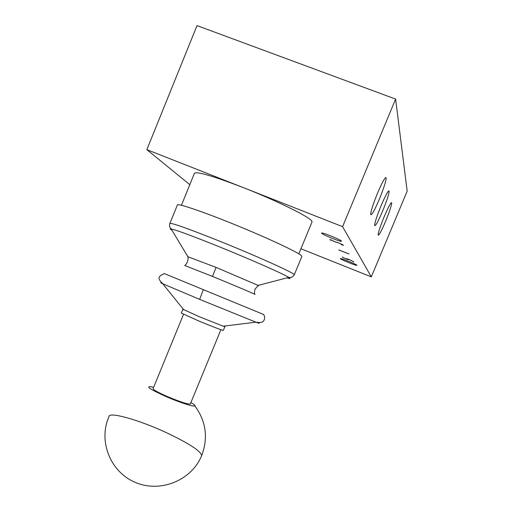<?xml version="1.0" encoding="UTF-8"?>
<svg xmlns="http://www.w3.org/2000/svg" width="512" height="512" viewBox="0 0 512 512"><rect width="100%" height="100%" fill="white"/><g stroke="black" fill="none" stroke-linecap="round" stroke-linejoin="round"><path stroke-width="0.77" d="M184.723 265.517L212.512 276.429C235.603 285.882 258.701 295.706 254.637 294.323M254.624 294.182C254.355 292.531 254.528 290.822 255.136 289.062L258.24 285.434L258.72 285.664L258.01 285.702M187.674 256.634L216.083 267.405L258.138 285.395L288.819 277.389L289.568 277.882C290.707 278.739 289.818 278.739 286.899 277.888M190.893 402.598L193.402 404.141C200.755 408.934 183.942 404.378 166.138 396.595C149.971 389.286 145.069 386.022 151.437 386.81L153.626 387.341M340.442 258.682L340.416 258.611C340.096 257.696 356.627 264.346 356.877 265.235L356.896 265.293C357.126 266.176 340.864 259.642 340.442 258.682M321.632 233.242L321.587 233.12C321.19 231.814 340.973 239.744 341.434 241.082L341.466 241.184C341.734 242.432 322.349 234.669 321.632 233.242M384.237 216.595C388.544 206.554 391.034 201.978 391.706 202.867C391.539 205.606 389.498 211.763 385.587 221.344C381.331 231.277 378.848 235.846 378.125 235.059C378.246 232.448 380.282 226.291 384.237 216.595M377.555 193.101C382.496 181.606 385.376 176.518 386.189 177.843C386.035 181.229 383.744 188.378 379.309 199.277C374.445 210.618 371.571 215.699 370.694 214.522C370.784 211.296 373.069 204.16 377.555 193.101M381.12 205.632C385.722 194.912 388.39 190.093 389.126 191.174C388.966 194.208 386.81 200.826 382.65 211.021C378.112 221.613 375.443 226.426 374.656 225.466C374.758 222.573 376.915 215.962 381.12 205.632M189.805 184.672L146.842 149.658L197.011 25.6L395.616 99.078L342.586 226.662L243.168 187.552C276.096 200.429 309.325 216.774 311.725 220.979L311.968 222.08M169.939 223.309L177.338 205.126C176.32 202.669 202.17 211.334 235.136 224.781C268.083 238.195 298.24 252.365 301.459 255.731L301.824 256.557M164.275 273.555L263.731 314.547M161.862 283.104C160.019 282.445 160.384 282.694 162.95 283.859L199.642 299.366L255.91 322.182L223.174 326.202L224.877 326.694L223.936 326.112M263.712 314.573C266.074 318.637 263.078 321.83 263.168 321.248C262.227 322.554 259.814 322.867 255.942 322.195C259.469 323.558 260.058 323.68 257.709 322.554M183.488 309.504L199.443 316.787L223.174 326.202M182.816 309.389L181.299 313.094L197.875 320.602C212.486 326.643 220.973 329.92 223.334 330.432L223.347 330.4M183.52 314.342L153.107 388.602C153.069 389.696 157.792 392.333 167.27 396.525C180.179 401.907 187.866 404.39 190.323 403.981L190.368 403.872M395.616 99.078L407.174 191.13L371.322 276.877L300.928 248.749M342.586 226.662L371.322 276.877M338.733 249.984L348.986 253.914L338.746 249.958M353.805 261.888L349.498 259.661L346.618 258.765L348.205 259.712L342.893 257.549L342.458 256.934L343.117 257.619L347.501 259.405L346.797 258.701L349.446 259.622L353.83 261.818M335.526 242.029L330.323 239.629L330.63 240.346L329.997 239.45L335.194 241.843L339.29 243.085L343.514 245.28L341.274 244.685L343.098 244.954L339.258 243.104L335.526 242.029M181.421 205.267L194.387 173.427C196.102 171.021 212.365 175.725 243.168 187.552L146.842 149.658M171.942 230.246C170.067 229.146 169.805 228.71 171.149 228.928C169.619 227.616 169.19 225.811 169.856 223.514C171.002 222.49 187.776 228.448 220.192 241.389C254.995 255.398 290.739 271.411 293.805 274.214L294.227 274.874M184.858 265.382C186.867 264.224 188.934 259.136 187.661 256.326L171.149 228.928C176.602 230.125 192.448 235.994 218.682 246.534C250.342 259.315 283.45 273.926 288.819 277.389C291.046 277.837 292.87 276.96 294.285 274.752L301.888 256.397M212.512 276.429L216.083 267.405M201.645 455.674C201.107 451.232 189.229 443.501 166.022 432.486C138.01 419.482 108.653 411.494 109.024 416.55C98.144 440.602 109.926 471.36 134.592 482.086C159.68 493.44 191.45 480.717 201.645 455.674C208.333 437.85 206.086 421.286 194.906 405.971M199.642 299.366L203.277 289.754M391.264 202.694L391.706 202.867M385.536 177.594L386.189 177.843M388.595 190.97L389.126 191.174M312.07 221.837L298.816 253.85M183.898 310.003L162.886 283.917M163.053 283.904C156.717 278.221 158.458 276.128 164.352 273.632M223.334 330.432L224.877 326.694M190.323 403.981L220.896 329.722"/></g></svg>
